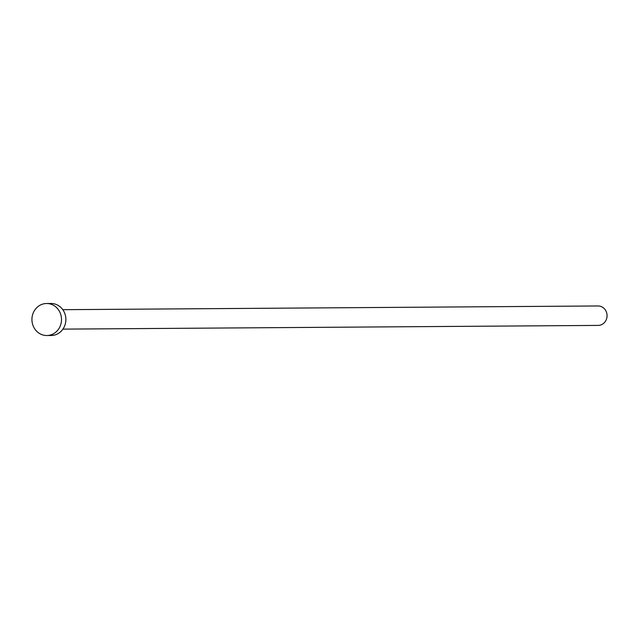 <?xml version="1.0" encoding="UTF-8"?>
<svg xmlns="http://www.w3.org/2000/svg" width="639" height="639" viewBox="0 0 639 639"><rect width="100%" height="100%" fill="white"/><g stroke="black" fill="none" stroke-linecap="round" stroke-linejoin="round"><path stroke-width="0.96" d="M62.782 309.683L598.016 305.969A9.721 8.978 89.6 0 1 607.05 315.187A9.721 8.978 89.6 0 1 598.152 325.411L62.918 329.125M46.607 303.509L50.984 303.477A16.007 14.793 89.6 0 1 65.865 318.653A16.007 14.793 89.6 0 1 51.208 335.491L46.831 335.523A16.007 14.793 89.6 0 1 31.95 320.347A16.007 14.793 89.6 0 1 46.607 303.509A16.007 14.793 89.6 0 1 61.488 318.685A16.007 14.793 89.6 0 1 46.831 335.523"/></g></svg>
